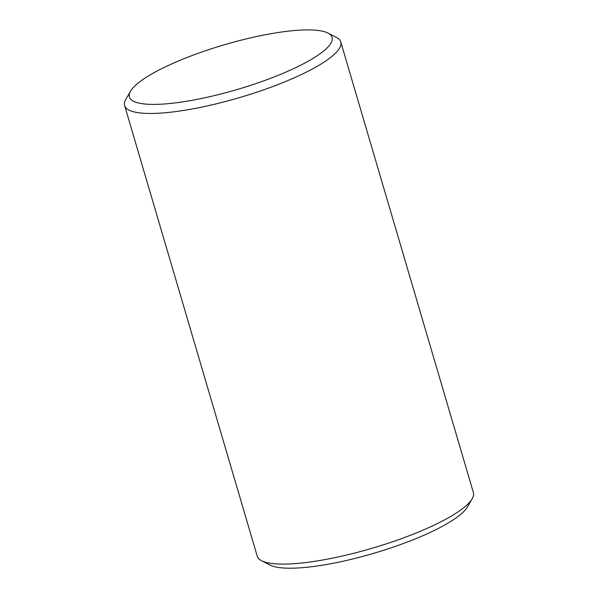 <?xml version="1.0" encoding="UTF-8"?>
<svg xmlns="http://www.w3.org/2000/svg" width="598" height="598" viewBox="0 0 598 598"><rect width="100%" height="100%" fill="white"/><g stroke="black" fill="none" stroke-linecap="round" stroke-linejoin="round"><path stroke-width="0.9" d="M190.246 56.242A105.614 23.27 163.6 0 1 327.958 33.054A105.614 23.27 163.6 0 1 237.316 89.476A105.614 23.27 163.6 0 1 130.566 91.15A105.614 23.27 163.6 0 1 190.246 56.242M327.958 33.054L336.375 37.375A112.656 24.824 163.6 0 1 340.755 41.927A112.656 24.824 163.6 0 1 239.693 97.549A112.656 24.824 163.6 0 1 124.616 105.547A112.656 24.824 163.6 0 1 125.827 99.343L130.566 91.15M340.755 41.927L473.384 492.573A112.656 24.824 163.6 0 1 472.173 498.777A112.656 24.824 163.6 0 1 372.322 548.194A112.656 24.824 163.6 0 1 261.625 560.745A112.656 24.824 163.6 0 1 257.245 556.185L124.616 105.547M472.173 498.777L467.434 506.962A105.614 23.27 163.6 0 1 373.825 553.292A105.614 23.27 163.6 0 1 270.042 565.058L261.625 560.745"/></g></svg>
